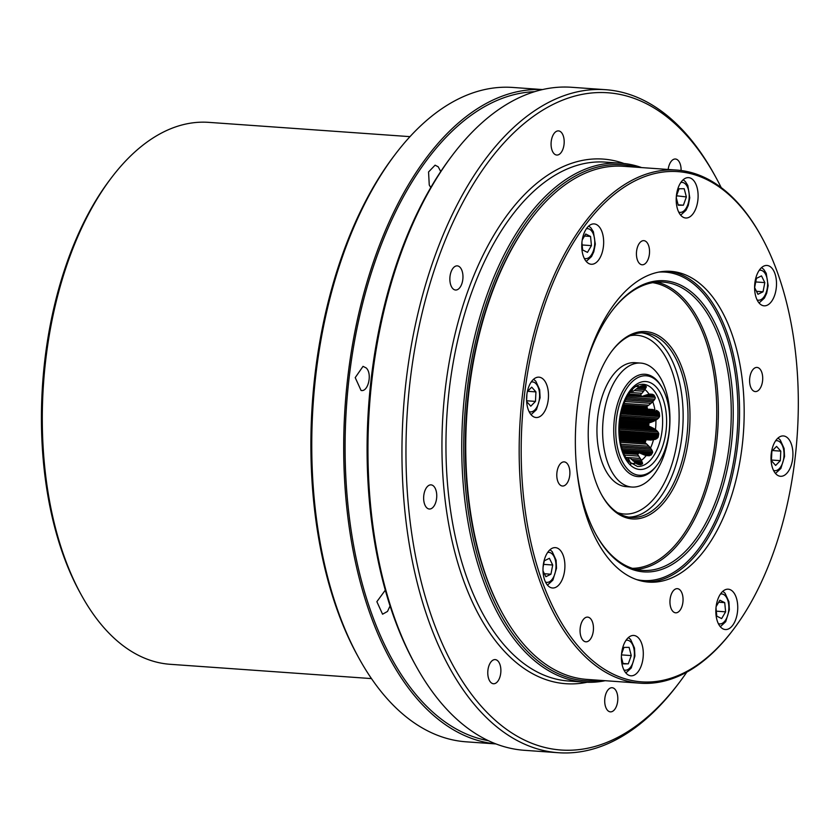 <?xml version="1.0" encoding="UTF-8"?>
<svg xmlns="http://www.w3.org/2000/svg" width="840" height="840" viewBox="0 0 840 840"><rect width="100%" height="100%" fill="white"/><g stroke="black" fill="none" stroke-linecap="round" stroke-linejoin="round"><path stroke-width="1.26" d="M633.57 388.122L631.89 389.812M632.489 389.855L631.501 391.262L630.672 391.209M631.501 391.262L633.287 391.251L639.198 386.894L643.493 385.507M644.658 385.592L642.526 385.57M645.025 385.749L642.054 385.686M645.383 385.928L641.582 385.822M645.75 386.117L641.099 385.959M646.107 386.316L640.615 386.137M646.327 386.547L646.191 387.314L639.303 386.831M646.191 387.314L645.561 388.395L637.78 387.849M645.561 388.395L644.731 389.676L636.101 389.056M644.731 389.676L643.619 391.219L634.158 390.548M643.619 391.219L641.928 393.298L629.716 392.438M641.928 393.298L640.479 394.863L628.614 394.023M640.479 394.863L628.394 394.359M640.847 395.241L628.163 394.716M641.214 395.651L627.932 395.094M641.582 396.06L627.69 395.483M641.938 396.501L648.795 394.223L652.407 394.286L649.824 394.096M652.407 394.286L653.846 394.968L647.609 394.527M653.846 394.968L646.453 394.842M654.202 395.388L645.278 395.22M654.465 395.881L644.081 395.619M654.707 396.375L643.062 396.029M654.958 396.879L642.033 396.459M655.2 397.394L627.428 395.923M655.295 397.908L654.822 399.168L626.724 397.173M654.822 399.168L653.793 400.544L626.01 398.57M653.793 400.544L652.575 401.877L625.349 399.945M652.575 401.877L651 403.337L624.676 401.468M651 403.337L648.722 405.174L623.889 403.41M648.722 405.174L646.852 406.455L623.385 404.786M646.852 406.455L647.052 407.148L623.154 405.447M647.052 407.148L647.241 407.852L622.933 406.119M647.241 407.852L647.43 408.566L622.713 406.812M647.43 408.566L647.598 409.29L622.493 407.505M647.598 409.29L649.667 409.248M652.617 409.458L647.724 409.29M654.654 409.784L622.377 407.915M656.376 410.33L658.014 411.285L622.135 408.733M658.014 411.285L659.159 412.545L621.821 409.889M659.159 412.545L659.358 413.175L621.663 410.498M659.358 413.175L659.432 413.858L621.495 411.159M659.432 413.858L659.505 414.54L621.337 411.831M659.505 414.54L659.568 415.223L621.18 412.503M659.568 415.223L659.621 415.916L621.033 413.175M659.621 415.916L659.547 416.567L620.897 413.826M659.547 416.567L658.665 417.974L620.613 415.275M658.665 417.974L657.237 419.244L620.382 416.63M657.237 419.244L655.662 420.263L620.203 417.753M655.662 420.263L653.751 421.218L620.046 418.824M653.751 421.218L651.053 422.3L619.889 420.084M651.053 422.3L648.911 422.919L619.794 420.851M648.911 422.919L648.889 423.738L619.71 421.669M648.889 423.738L648.848 424.557L619.637 422.489M648.848 424.557L648.805 425.387L619.563 423.308M648.805 425.387L648.753 426.206L619.51 424.127M648.753 426.206L650.822 427.004L619.469 424.778M650.822 427.004L653.404 428.295L619.405 425.88M653.404 428.295L655.221 429.408L619.374 426.867M655.221 429.408L656.691 430.574L619.343 427.917M656.691 430.574L657.982 431.991L619.332 429.24M657.982 431.991L658.728 433.503L619.343 430.7M658.728 433.503L658.739 434.165L619.353 431.372M658.739 434.165L658.613 434.858L619.374 432.075M658.613 434.858L658.486 435.55L619.405 432.768M658.486 435.55L658.35 436.233L619.437 433.471M658.35 436.233L658.203 436.916L619.479 434.165M658.203 436.916L657.951 437.535L619.521 434.805M657.951 437.535L656.68 438.69L619.615 436.055M656.68 438.69L654.958 439.499L619.71 437M654.958 439.499L619.763 437.546M653.195 439.919L619.804 437.861M651.126 440.087L619.815 437.987M646.107 439.856L645.865 440.58L619.909 438.743M645.865 440.58L645.614 441.305L620.004 439.488M645.614 441.305L645.351 442.008L620.109 440.223M645.351 442.008L645.089 442.712L620.225 440.947M645.089 442.712L646.821 444.161L620.456 442.292M646.821 444.161L648.911 446.229L620.844 444.234M648.911 446.229L650.339 447.846L621.201 445.778M650.339 447.846L651.42 449.327L621.569 447.206M651.42 449.327L652.302 450.849L621.999 448.697M652.302 450.849L652.659 452.225L622.45 450.082M652.659 452.225L652.501 452.75L622.639 450.629M652.501 452.75L652.218 453.274L622.839 451.185M652.218 453.274L639.534 452.897M651.924 453.779L640.7 453.506M651.62 454.282L642.012 454.104M651.325 454.766L643.272 454.64M650.916 455.185L645.635 455.501M649.415 455.763L645.813 455.553L639.198 452.729L637.581 454.377L641.308 460.152L642.579 463.701L640.353 464.793L637.056 463.995L630.032 458.073L628.257 458.084L630.934 464.037M630 461.654L628.698 461.559M629.097 459.68L627.091 459.543M629.139 458.126L626.021 457.905M629.591 458.105L625.989 457.853M630.032 458.073L625.947 457.79M640.815 464.688L638.516 464.531M641.193 464.52L637.812 464.289M641.571 464.342L637.14 464.026M641.949 464.153L636.688 463.774M642.327 463.953L636.269 463.522M642.579 463.701L635.807 463.218M642.516 462.808L634.578 462.242M642.001 461.58L633.055 460.94M641.308 460.152L631.428 459.449M640.343 458.441L625.716 457.401M638.873 456.12L624.488 455.102M637.581 454.377L623.711 453.39M637.99 453.989L623.532 452.959M638.4 453.59L623.343 452.519M638.809 453.159L623.165 452.056M639.198 452.729L622.976 451.574M582.236 239.904L585.7 234.014L590.551 236.439L591.433 245.627L587.475 252.378L582.624 249.953L581.91 242.508M676.347 196.266L679.056 188.748L684.201 188.716L686.375 196.948L683.403 205.202L678.258 205.233L676.252 197.642M764.82 282.597L763.035 291.795L757.953 294.294L754.635 287.584L756.42 278.376L761.502 275.887L764.82 282.597L755.727 281.946M780.328 460.656L775.646 465.433L771.414 460.709L771.876 451.185L776.57 446.397L780.791 451.132L780.328 460.656L771.446 460.026M716.121 606.606L719.88 600.212L724.731 602.648L725.613 611.835L721.644 618.587L716.793 616.15L715.995 607.793M621.537 654.077L623.952 647.388L629.097 647.356L631.26 655.589L628.288 663.841L623.144 663.873L621.38 657.195M543.071 567.2L544.309 560.795L549.402 558.306L552.71 565.016L550.935 574.214L545.843 576.702L543.008 570.969M590.551 236.439L584.525 236.019M591.433 245.627L582.141 244.965M686.375 196.948L676.525 195.773M683.403 205.202L678.153 204.834M676.263 197.337L676.662 196.256M763.035 291.795L756.494 291.333M780.791 451.132L772.506 450.544M725.613 611.835L716.321 611.174M724.731 602.648L718.694 602.217M628.288 663.841L623.038 663.474M631.26 655.589L621.548 654.896M550.935 574.214L544.383 573.751M552.71 565.016L543.617 564.365M527.352 391.598L531.71 387.156L535.931 391.892L535.469 401.405L530.785 406.193L526.649 401.562M526.596 400.638L526.911 394.17M535.469 401.405L526.606 400.774M535.931 391.892L527.646 391.304M586.394 261.608A20.233 10.889 -85.9 0 1 582.498 238.518A20.233 10.889 -85.9 0 1 594.143 223.913A20.233 10.889 -85.9 0 1 603.572 244.86A20.233 10.889 -85.9 0 1 591.276 264.264A20.233 10.889 -85.9 0 1 586.394 261.608M680.841 215.345A20.233 10.889 -85.9 0 1 676.946 192.255A20.233 10.889 -85.9 0 1 688.59 177.639A20.233 10.889 -85.9 0 1 698.019 198.597A20.233 10.889 -85.9 0 1 685.724 218.001A20.233 10.889 -85.9 0 1 680.841 215.345M759.234 303.167A20.233 10.889 -85.9 0 1 755.339 280.077A20.233 10.889 -85.9 0 1 766.983 265.461A20.233 10.889 -85.9 0 1 776.412 286.419A20.233 10.889 -85.9 0 1 764.117 305.823A20.233 10.889 -85.9 0 1 759.234 303.167M775.656 473.634A20.233 10.889 -85.9 0 1 771.75 450.544A20.233 10.889 -85.9 0 1 783.395 435.939A20.233 10.889 -85.9 0 1 792.834 456.887A20.233 10.889 -85.9 0 1 780.528 476.291A20.233 10.889 -85.9 0 1 775.656 473.634M720.478 626.892A20.233 10.889 -85.9 0 1 716.583 603.803A20.233 10.889 -85.9 0 1 728.217 589.187A20.233 10.889 -85.9 0 1 737.657 610.145A20.233 10.889 -85.9 0 1 725.361 629.549A20.233 10.889 -85.9 0 1 720.478 626.892M626.031 673.155A20.233 10.889 -85.9 0 1 622.135 650.066A20.233 10.889 -85.9 0 1 633.77 635.46A20.233 10.889 -85.9 0 1 643.209 656.408A20.233 10.889 -85.9 0 1 630.913 675.812A20.233 10.889 -85.9 0 1 626.031 673.155M547.638 585.333A20.233 10.889 -85.9 0 1 543.743 562.244A20.233 10.889 -85.9 0 1 555.376 547.627A20.233 10.889 -85.9 0 1 564.816 568.586A20.233 10.889 -85.9 0 1 552.51 587.99A20.233 10.889 -85.9 0 1 547.638 585.333M531.226 414.866A20.233 10.889 -85.9 0 1 527.321 391.776A20.233 10.889 -85.9 0 1 538.965 377.16A20.233 10.889 -85.9 0 1 548.394 398.118A20.233 10.889 -85.9 0 1 536.099 417.522A20.233 10.889 -85.9 0 1 531.226 414.866M430.794 187.478L429.261 185.041L428.558 171.959L435.089 165.175L438.207 166.782L440.748 171.528M390.075 605.945L387.513 611.425L382.568 614.208L376.866 601.671L385.319 590.153M366.198 367.952C372.508 373.59 368.204 392.312 361.053 390.453L355.215 377.622L363.027 366.345L366.198 367.952M668.168 169.47A12.107 6.521 -85.9 0 1 675.413 159.012A12.107 6.521 -85.9 0 1 681.103 170.52M490.56 682.154A12.107 6.521 -85.9 0 1 488.219 668.346A12.107 6.521 -85.9 0 1 495.191 659.6A12.107 6.521 -85.9 0 1 500.829 672.137A12.107 6.521 -85.9 0 1 493.479 683.75A12.107 6.521 -85.9 0 1 490.56 682.154M452.634 288.425A12.107 6.521 -85.9 0 1 450.303 274.617A12.107 6.521 -85.9 0 1 457.265 265.87A12.107 6.521 -85.9 0 1 462.913 278.407A12.107 6.521 -85.9 0 1 455.553 290.02A12.107 6.521 -85.9 0 1 452.634 288.425M426.416 507.423A12.107 6.521 -85.9 0 1 424.084 493.616A12.107 6.521 -85.9 0 1 431.046 484.869A12.107 6.521 -85.9 0 1 436.695 497.406A12.107 6.521 -85.9 0 1 429.334 509.019A12.107 6.521 -85.9 0 1 426.416 507.423M607.488 710.273A12.107 6.521 -85.9 0 1 605.147 696.454A12.107 6.521 -85.9 0 1 612.119 687.719A12.107 6.521 -85.9 0 1 617.757 700.255A12.107 6.521 -85.9 0 1 610.397 711.858A12.107 6.521 -85.9 0 1 607.488 710.273M553.854 153.458A12.107 6.521 -85.9 0 1 551.523 139.64A12.107 6.521 -85.9 0 1 558.485 130.893A12.107 6.521 -85.9 0 1 564.134 143.43A12.107 6.521 -85.9 0 1 556.773 155.043A12.107 6.521 -85.9 0 1 553.854 153.458M752.377 389.981A12.107 6.521 -85.9 0 1 750.047 376.173A12.107 6.521 -85.9 0 1 757.008 367.427A12.107 6.521 -85.9 0 1 762.657 379.964A12.107 6.521 -85.9 0 1 755.297 391.577A12.107 6.521 -85.9 0 1 752.377 389.981M559.566 484.439A12.107 6.521 -85.9 0 1 557.235 470.62A12.107 6.521 -85.9 0 1 564.197 461.885A12.107 6.521 -85.9 0 1 569.835 474.411A12.107 6.521 -85.9 0 1 562.485 486.024A12.107 6.521 -85.9 0 1 559.566 484.439M672.735 611.216A12.107 6.521 -85.9 0 1 670.394 597.408A12.107 6.521 -85.9 0 1 677.365 588.662A12.107 6.521 -85.9 0 1 683.004 601.199A12.107 6.521 -85.9 0 1 675.644 612.812A12.107 6.521 -85.9 0 1 672.735 611.216M639.219 263.204A12.107 6.521 -85.9 0 1 636.877 249.386A12.107 6.521 -85.9 0 1 643.85 240.65A12.107 6.521 -85.9 0 1 649.488 253.186A12.107 6.521 -85.9 0 1 642.127 264.789A12.107 6.521 -85.9 0 1 639.219 263.204M582.897 640.185A12.38 6.667 -85.9 0 1 580.514 626.062A12.38 6.667 -85.9 0 1 587.633 617.117A12.38 6.667 -85.9 0 1 593.408 629.937A12.38 6.667 -85.9 0 1 585.879 641.812A12.38 6.667 -85.9 0 1 582.897 640.185M409.973 136.647L208.709 122.357A271.656 146.276 94.1 0 0 111.038 178.28L109.442 180.39A268.769 144.722 94.1 0 0 80.147 592.83L81.427 595.15A271.656 146.276 94.1 0 0 170.226 664.303L371.49 678.594M111.038 178.28A271.656 146.276 94.1 0 0 81.427 595.15M542.504 89.565L512.705 87.444A328.01 176.621 94.1 0 0 394.758 154.97L393.162 157.08A325.122 175.066 94.1 0 0 357.735 655.998L359.016 658.319A328.01 176.621 94.1 0 0 466.231 741.825L496.031 743.936M394.758 154.97A328.01 176.621 94.1 0 0 359.016 658.319M542.42 89.586A328.01 176.621 94.1 0 0 345.24 404.397A328.01 176.621 94.1 0 0 495.947 743.904M534.566 91.686A325.878 175.466 94.1 0 0 346.616 404.492A325.878 175.466 94.1 0 0 488.471 740.712M721.214 187.603A329.459 177.398 94.1 0 0 715.47 176.631L714.189 174.31A332.346 178.952 94.1 0 0 605.556 89.691L571.547 87.276A332.346 178.952 94.1 0 0 452.046 155.694L450.461 157.804A329.459 177.398 94.1 0 0 414.55 663.369L415.832 665.69A332.346 178.952 94.1 0 0 524.465 750.309L558.474 752.724A332.346 178.952 94.1 0 0 677.975 684.306L679.571 682.196A329.459 177.398 94.1 0 0 686.805 672.137M452.046 155.694A332.346 178.952 94.1 0 0 415.832 665.69M605.556 89.691A332.346 178.952 94.1 0 0 403.515 408.534A332.346 178.952 94.1 0 0 558.474 752.724M715.47 176.631A329.459 177.398 94.1 0 0 471.524 187.1A329.459 177.398 94.1 0 0 439.551 637.35A329.459 177.398 94.1 0 0 679.571 682.196M641.645 167.591A260.096 140.049 94.1 0 0 621.086 163.233A260.096 140.049 94.1 0 0 462.966 412.755A260.096 140.049 94.1 0 0 584.241 682.122A260.096 140.049 94.1 0 0 605.21 680.704M636.762 167.244A258.657 139.272 94.1 0 0 464.951 412.892A258.657 139.272 94.1 0 0 600.317 680.358M761.46 236.722L760.82 235.557A257.208 138.495 94.1 0 0 676.756 170.079L623.312 166.288A257.208 138.495 94.1 0 0 530.827 219.23L530.03 220.29A255.759 137.718 94.1 0 0 502.163 612.77L502.803 613.925A257.208 138.495 94.1 0 0 586.876 679.403L640.311 683.203A257.208 138.495 94.1 0 0 732.795 630.263L733.593 629.202A255.759 137.718 94.1 0 0 773.052 553.665A255.759 137.718 94.1 0 0 761.46 236.722A255.759 137.718 94.1 0 0 572.082 244.85A255.759 137.718 94.1 0 0 547.26 594.395A255.759 137.718 94.1 0 0 733.593 629.202M530.827 219.23A257.208 138.495 94.1 0 0 502.803 613.925M676.756 170.079A257.208 138.495 94.1 0 0 520.38 416.829A257.208 138.495 94.1 0 0 640.311 683.203M728.752 504.042A155.768 83.874 94.1 0 0 670.782 271.352A155.768 83.874 94.1 0 0 576.082 420.788A155.768 83.874 94.1 0 0 648.711 582.11A155.768 83.874 94.1 0 0 728.752 504.042M576.912 470.453A145.94 78.582 94.1 0 0 596.117 534.755A145.94 78.582 94.1 0 0 718.82 498.761A145.94 78.582 94.1 0 0 711.48 316.627A145.94 78.582 94.1 0 0 612.024 310.8A145.94 78.582 94.1 0 0 583.916 371.742M595.801 534.167A144.501 77.805 94.1 0 0 642.705 570.381A144.501 77.805 94.1 0 0 716.961 497.963A144.501 77.805 94.1 0 0 663.18 282.114A144.501 77.805 94.1 0 0 611.625 311.325M680.715 471.881A93.923 50.579 94.1 0 0 675.99 354.659A93.923 50.579 94.1 0 0 611.982 350.91A93.923 50.579 94.1 0 0 601.745 495.033A93.923 50.579 94.1 0 0 680.715 471.881M601.429 494.456A92.484 49.791 94.1 0 0 631.333 517.419A92.484 49.791 94.1 0 0 678.856 471.072A92.484 49.791 94.1 0 0 644.438 332.923A92.484 49.791 94.1 0 0 611.583 351.445M628.908 517.135A92.484 49.791 94.1 0 0 673.995 470.726A92.484 49.791 94.1 0 0 642.001 332.871M617.547 512.652A89.586 48.237 94.1 0 0 670.288 469.119A89.586 48.237 94.1 0 0 673.565 375.9A89.586 48.237 94.1 0 0 630.105 335.706M640.668 363.08L634.998 362.681A62.139 33.453 94.1 0 0 597.23 422.289A62.139 33.453 94.1 0 0 626.199 486.633L631.869 487.043A62.139 33.453 94.1 0 0 663.8 455.899A62.139 33.453 94.1 0 0 640.668 363.08A62.139 33.453 94.1 0 0 602.9 422.688A62.139 33.453 94.1 0 0 631.869 487.043M662.571 388.49L661.93 387.324A51.293 27.625 94.1 0 0 623.942 388.952A51.293 27.625 94.1 0 0 618.965 459.06A51.293 27.625 94.1 0 0 656.334 466.043L657.132 464.982A49.854 26.838 94.1 0 0 664.828 450.261A49.854 26.838 94.1 0 0 662.571 388.49A49.854 26.838 94.1 0 0 625.653 390.075A49.854 26.838 94.1 0 0 620.812 458.199A49.854 26.838 94.1 0 0 657.132 464.982M639.461 386.747A38.577 20.769 94.1 0 0 635.68 386.536M649.078 394.181A38.577 20.769 94.1 0 0 644.847 389.456M654.927 409.868A38.577 20.769 94.1 0 0 652.754 401.646M655.452 429.608A38.577 20.769 94.1 0 0 655.914 420.094M650.496 448.098A38.577 20.769 94.1 0 0 653.468 439.845M641.403 460.394A38.577 20.769 94.1 0 0 646.086 455.606M630.599 463.197A38.577 20.769 94.1 0 0 635.744 463.166M637.392 466.431A41.181 22.176 94.1 0 0 662.434 426.919A41.181 22.176 94.1 0 0 643.23 384.269C635.208 383.964 628.373 391.451 622.745 406.718C619.353 417.806 618.492 429.104 620.172 440.632C621.726 449.894 624.572 456.887 628.73 461.591L637.392 466.431M586.362 228.774A15.026 8.095 -85.9 0 1 591.318 230.643A15.026 8.095 -85.9 0 1 593.943 248.955A15.026 8.095 -85.9 0 1 584.262 258.353M680.81 182.511A15.026 8.095 -85.9 0 1 685.766 184.37A15.026 8.095 -85.9 0 1 688.391 202.692A15.026 8.095 -85.9 0 1 678.71 212.079M759.202 270.333A15.026 8.095 -85.9 0 1 764.159 272.202A15.026 8.095 -85.9 0 1 766.784 290.514A15.026 8.095 -85.9 0 1 757.102 299.911M775.625 440.8A15.026 8.095 -85.9 0 1 780.581 442.669A15.026 8.095 -85.9 0 1 783.206 460.981A15.026 8.095 -85.9 0 1 773.525 470.379M720.447 594.058A15.026 8.095 -85.9 0 1 725.403 595.917A15.026 8.095 -85.9 0 1 728.028 614.24A15.026 8.095 -85.9 0 1 718.347 623.626M626 640.322A15.026 8.095 -85.9 0 1 630.956 642.191A15.026 8.095 -85.9 0 1 633.581 660.502A15.026 8.095 -85.9 0 1 623.9 669.9M547.606 552.5A15.026 8.095 -85.9 0 1 552.562 554.369A15.026 8.095 -85.9 0 1 555.188 572.68A15.026 8.095 -85.9 0 1 545.506 582.078M531.184 382.032A15.026 8.095 -85.9 0 1 536.141 383.891A15.026 8.095 -85.9 0 1 538.776 402.213A15.026 8.095 -85.9 0 1 529.085 411.6M623.942 163.485A262.983 141.603 94.1 0 0 455.973 330.33A262.983 141.603 94.1 0 0 502.446 649.152A262.983 141.603 94.1 0 0 587.097 682.269M621.086 163.233L605.294 162.109A260.096 140.049 94.1 0 0 455.616 349.976A260.096 140.049 94.1 0 0 505.775 646.821A260.096 140.049 94.1 0 0 568.449 680.999L584.241 682.122M646.412 581.879A155.768 83.874 94.1 0 0 724.143 503.706A155.768 83.874 94.1 0 0 668.472 271.246M636.773 579.631A154.613 83.255 94.1 0 0 737.205 432.233A154.613 83.255 94.1 0 0 658.613 272.118M636.311 569.425A144.501 77.805 94.1 0 0 704.088 497.049A144.501 77.805 94.1 0 0 656.712 282.145M632.415 568.344A143.346 77.186 94.1 0 0 716.09 430.731A143.346 77.186 94.1 0 0 652.701 282.671M629.002 463.691A44.069 23.73 94.1 0 0 666.519 425.376A44.069 23.73 94.1 0 0 632.709 387.492A44.069 23.73 94.1 0 0 629.002 463.691M588.746 226.013L590.961 227.913L593.387 231.756L595.308 244.083L593.817 251.738L591.549 256.536L586.236 261.418M683.193 179.75L685.409 181.65L687.834 185.493L689.755 197.809L688.264 205.475L685.997 210.263L680.683 215.156M761.586 267.572L763.802 269.472L766.227 273.315L768.149 285.642L766.658 293.296L764.389 298.095L759.077 302.978M775.488 473.445L780.896 468.426L784.539 456.509L784.109 448.497L780.224 439.94L778.008 438.039M720.321 626.703L725.718 621.684L729.361 609.767L728.931 601.755L725.046 593.198L722.831 591.297M625.874 672.966L631.271 667.947L634.914 656.029L634.484 648.018L630.599 639.461L628.383 637.56M547.47 585.144L552.877 580.125L556.521 568.207L556.091 560.196L552.206 551.639L549.99 549.738M533.568 379.27L535.784 381.171L539.669 389.729L540.099 397.74L536.456 409.657L531.058 414.677"/></g></svg>
